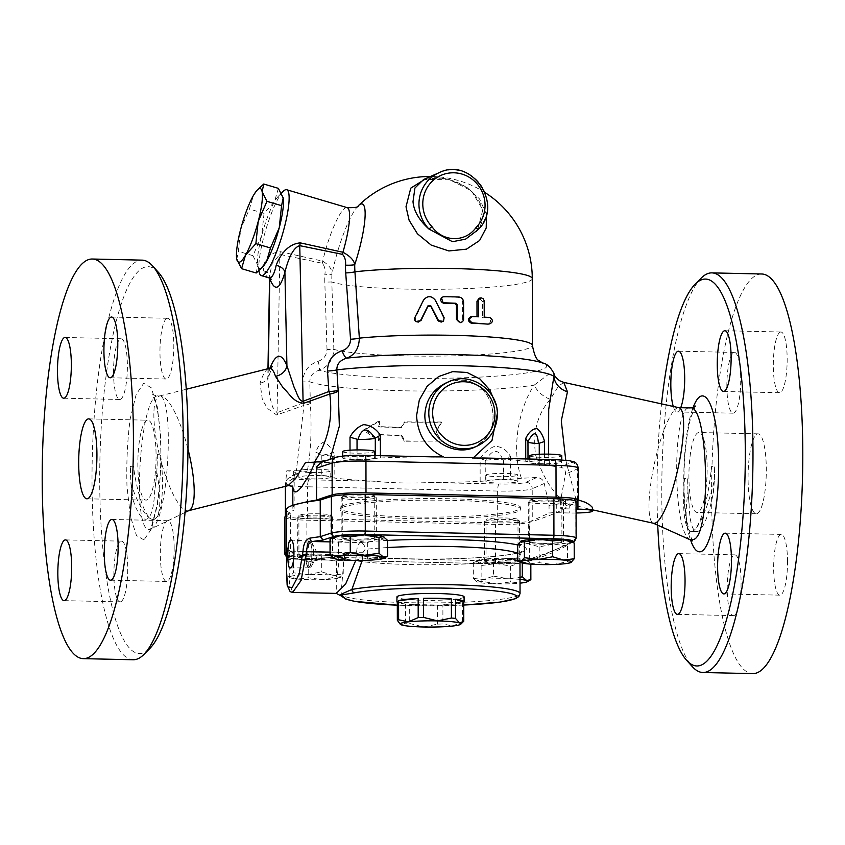 <?xml version="1.0" encoding="UTF-8"?>
<svg xmlns="http://www.w3.org/2000/svg" width="845" height="845" viewBox="0 0 845 845"><rect width="100%" height="100%" fill="white"/><g stroke="black" fill="none" stroke-linecap="round" stroke-linejoin="round"><path stroke-width="0.63" stroke-dasharray="4.22 3.17" d="M288.071 485.664L285.673 482.146L286.814 470.781L293.743 471.573L292.814 487.544M292.814 485.136L292.93 487.734M286.814 470.781L296.331 470.718L303.957 405.41L276.674 414.99L267.622 408.547L262.362 399.748L260.08 383.07C262.964 374.24 265.9 369.381 268.89 368.494L268.963 368.473M314.245 462.268L313.791 463.028L305.478 462.564M189.048 510.517A59.161 14.555 75.9 0 1 188.467 510.718A59.161 14.555 75.9 0 1 157.265 445.03A59.161 14.555 75.9 0 1 159.61 395.978A59.161 14.555 75.9 0 1 160.328 395.872A59.161 14.555 75.9 0 1 187.97 449.065M578.276 499.923L575.973 499.416L560.552 500.863L565.442 474.151C565.727 470.242 564.006 467.908 560.298 467.169L549.757 465.785A124.711 12.823 179.9 0 0 544.592 464.349A9.591 0.982 179.9 0 0 539.29 463.831A17.882 1.838 179.9 0 1 527.893 462.141A17.882 1.838 179.9 0 1 527.967 461.983A9.591 0.982 179.9 0 0 528.009 461.888A9.591 0.982 179.9 0 0 525.759 461.264A124.711 12.823 179.9 0 0 485.336 458.074L554.531 459.627A22.382 2.303 179.9 0 1 571.22 462.363L560.298 467.169M575.973 499.416L565.759 460.198M548.574 454.124L549.757 465.785M563.763 382.373L558.313 386.376L550.317 399.347A19.181 11.788 -145.6 0 1 534.241 385.098L547.835 374.831L554.341 374.314M332.634 456.997L330.701 453.543L322.093 455.265L315.945 452.159C317.54 446.794 320.128 443.477 323.688 442.199C327.976 443.921 331.684 448.272 334.778 455.254L332.634 456.997A17.882 1.838 179.9 0 0 332.645 456.923L332.687 477.203A17.882 1.838 179.9 0 1 332.613 477.372A9.591 0.982 179.9 0 0 332.571 477.457A9.591 0.982 179.9 0 0 334.821 478.09A124.711 12.823 179.9 0 0 375.243 481.27C392.481 483.076 410.691 483.488 429.883 482.495A124.711 12.823 179.9 0 0 480.161 481.333A9.591 0.982 179.9 0 0 485.262 480.784A17.882 1.838 179.9 0 1 503.514 479.59A9.591 0.982 179.9 0 0 510.538 479.347A124.711 12.823 179.9 0 0 521.418 478.27L536.902 477.467C541.085 478.006 543.525 480.013 544.233 483.488L549.039 504.887C550.222 506.588 552.788 506.345 556.728 504.169L567.217 503.271L588.226 508.901L591.299 509.303L592.757 508.405M521.418 478.27C510.602 448.167 519.474 406.529 534.241 385.098A124.711 12.823 -0.1 0 1 410.416 390.908A124.711 12.823 -0.1 0 1 309.788 381.792L310.368 403.35C311.889 430.116 310.812 452.962 307.136 471.911A124.711 12.823 179.9 0 0 315.977 474.996A9.591 0.982 179.9 0 0 321.29 475.513A17.882 1.838 179.9 0 1 332.687 477.203M550.317 399.347C537.378 414.029 532.487 432.619 535.635 455.106C543.641 479.083 554.172 495.138 567.217 503.271M576.015 501.328L560.731 508.056A6.39 0.655 179.9 0 0 560.562 508.204A6.39 0.655 179.9 0 0 565.495 508.838L576.089 509.081M549.43 460.504A15.992 1.648 179.9 0 0 529.794 462.141A15.992 1.648 179.9 0 0 545.785 463.757A15.992 1.648 179.9 0 0 561.767 462.078A15.992 1.648 179.9 0 0 549.43 460.504M336.278 457.177A6.39 6.031 72.9 0 1 338.148 456.923A22.382 2.303 179.9 0 1 364.47 455.37L430.696 456.849A124.711 12.823 179.9 0 0 380.419 458.011A9.591 0.982 179.9 0 0 375.317 458.56A17.882 1.838 179.9 0 1 357.065 459.764A9.591 0.982 179.9 0 0 350.041 459.997A124.711 12.823 179.9 0 0 328.694 462.416L330.089 459.141M497.367 413.395L495.909 404.438M532.287 278.649A102.329 10.52 -0.1 0 1 444.628 289.212A102.329 10.52 -0.1 0 1 331.832 281.976L333.849 349.365C333.194 359.727 328.314 366.688 319.22 370.247C313.178 371.99 310.03 375.835 309.788 381.792L302.711 381.908C303.292 371.546 308.414 364.681 318.069 361.322A9.591 2.123 72 0 1 319.22 370.247A116.578 11.978 179.9 0 0 463.535 377.789A116.578 11.978 179.9 0 0 542.522 362.991L542.564 363.012M480.118 458.508C484.027 452.561 489.012 448.463 495.054 446.192C501.856 446.762 507 450.205 510.496 456.511L502.564 459.31A17.882 1.838 179.9 0 0 485.579 460.419L480.118 458.508L480.161 481.333M441.46 441.069L435.925 431.573L441.428 421.982A124.711 12.823 -0.1 0 1 404.882 421.835L401.734 427.338A124.711 12.823 -0.1 0 1 379.627 426.609L379.616 421.042L364.934 429.82L379.648 440.129L379.637 434.562A124.711 12.823 179.9 0 0 401.755 435.291L404.913 440.921A124.711 12.823 179.9 0 0 441.46 441.069L404.269 441.238L401.016 435.608L378.349 434.869L378.359 440.435L363.265 430.105L378.317 421.349L378.328 426.915L401.005 427.654L404.237 422.162L441.724 422.31L436.073 431.901L441.755 441.396M517.489 481.766A15.992 1.648 179.9 0 0 517.911 481.396A15.992 1.648 179.9 0 0 501.919 479.78A15.992 1.648 179.9 0 0 485.938 481.449A15.992 1.648 179.9 0 0 500.092 483.055A15.992 1.648 179.9 0 0 517.489 481.766M310.368 403.35A9.591 2.112 174.5 0 1 303.957 405.41L303.292 402.79L310.326 402.653M270.041 368.114L268.214 373.923A12.791 9.295 -164.4 0 1 268.076 377.071A12.791 9.295 -164.4 0 1 268.076 377.081A12.791 9.295 -164.4 0 1 260.08 383.07M268.298 368.642L267.78 379.342L269.977 397.657L272.618 407.068L277.075 412.709A12.791 2.788 68.3 0 1 277.794 414.715M328.694 462.416L313.791 463.028M416.184 321.85L415.254 317.942L423.662 300.535C427.475 295.813 431.309 295.813 435.154 300.514L443.614 317.878L442.801 321.713M479.199 298.211L482.569 301.517L482.59 317.424A102.329 10.52 -0.1 0 1 487.977 317.762C491.346 320.128 491.346 322.251 487.987 324.131M470.496 316.907L471.235 316.833A102.329 10.52 -0.1 0 1 477.002 317.107L477.002 316.738M441.079 297.852L443.266 296.996A102.329 10.52 -0.1 0 1 457.758 297.282C460.683 297.662 462.289 299.373 462.564 302.415L462.595 319.685L460.557 322.632M296.331 470.718C302.521 470.823 306.122 471.225 307.136 471.911M318.069 361.322C323.677 359.41 326.666 355.491 327.015 349.566L333.849 349.365A102.329 10.52 179.9 0 0 447.765 355.956A102.329 10.52 179.9 0 0 532.403 345.447M293.743 471.573A137.503 14.133 179.9 0 0 297.493 473.57L295.232 473.908L294.208 476.231L294.113 509.989A137.503 14.133 -0.1 0 1 292.856 508.088A137.503 14.133 -0.1 0 1 302.425 502.881M311.15 478.84A15.992 1.648 179.9 0 0 330.786 477.214A15.992 1.648 179.9 0 0 314.794 475.598A15.992 1.648 179.9 0 0 298.813 477.267A15.992 1.648 179.9 0 0 311.15 478.84M268.805 277.815C267.062 277.266 265.383 274.942 263.777 270.854C261.982 265.552 266.619 252.676 280.329 251.662L322.705 261.158C329.402 265.224 332.465 269.756 331.905 274.752L324.892 274.213C325.568 269.946 324.733 266.291 322.378 263.281L279.864 254.398L272.312 263.228L269.608 275.343L269.766 278.185M263.777 270.854A9.591 7.901 -18.6 0 1 269.639 275.671A9.591 7.901 -18.6 0 1 269.639 275.681A9.591 7.901 -18.6 0 1 269.956 278.29M280.329 251.662A9.591 2.102 102.4 0 1 279.864 254.398L277.075 412.709L303.292 402.79L302.711 381.908M347.137 207.627A44.764 8.63 106.5 0 0 322.705 261.158A9.591 2.112 101 0 1 322.378 263.281M259.204 272.185A44.764 8.63 106.5 0 1 265.689 230.21A44.764 8.63 106.5 0 1 283.096 191.456M358.238 205.831L358.238 205.831A52.548 10.129 -73.5 0 0 331.905 274.752A89.021 86.676 86 0 0 331.832 281.976L324.807 282.124A97.365 94.798 -94 0 1 324.892 274.213M486.466 214.303L479.495 198.892L466.313 186.787L447.987 179.172L426.746 178.137M286.466 514.785A1087.24 111.762 -0.1 0 1 294.113 509.989M576.1 513A19.181 1.975 -0.1 0 1 569.192 512.978L556.739 512.693A6.39 0.655 179.9 0 0 549.06 513.2L532.276 520.594A28.783 2.957 -0.1 0 1 497.684 522.854L307.622 518.608A28.783 2.957 -0.1 0 1 285.821 516.263M323.635 461.328L327.163 460.504A137.503 14.133 179.9 0 0 325.388 460.715M343.081 457.578A15.992 1.648 179.9 0 0 342.669 457.958A15.992 1.648 179.9 0 0 358.66 459.574A15.992 1.648 179.9 0 0 374.641 457.895A15.992 1.648 179.9 0 0 360.488 456.289A15.992 1.648 179.9 0 0 343.081 457.578M283.149 197.741A38.374 7.394 -73.5 0 0 278.322 196.315A38.374 7.394 -73.5 0 0 274.435 201.807L264.052 213.362L261.739 235.48L252.961 255.686L257.799 265.298L256.172 272.998M278.354 188.35L274.435 201.807A38.374 7.394 -73.5 0 0 261.739 235.48A38.374 7.394 -73.5 0 0 257.799 265.298A38.374 7.394 -73.5 0 0 257.841 265.51A38.374 7.394 -73.5 0 0 260.883 268.277A38.374 7.394 -73.5 0 0 262.668 266.935M236.78 259.278L238.353 251.366L240.677 229.248L249.444 209.042L253.373 195.575L258.982 188.329M252.961 255.686L238.353 251.366M264.052 213.362L249.444 209.042M463.768 621.212A33.578 3.454 -0.1 0 1 462.49 621.772L452.709 626.039L442.917 623.948A33.578 3.454 -0.1 0 1 437.541 624.128L423.63 627.001L409.698 623.504A33.578 3.454 -0.1 0 1 405.611 623.114L401.481 624.899L399.791 623.779M405.611 623.114L405.579 604.027L397.298 601.228M462.49 621.772L462.458 602.686L442.886 604.862L442.917 623.948M437.541 624.128L437.509 605.041L409.667 604.418L409.698 623.504M462.458 602.686A33.578 3.454 -0.1 0 1 442.886 604.862M437.509 605.041A33.578 3.454 -0.1 0 1 409.667 604.418M405.579 604.027A33.578 3.454 -0.1 0 1 397.308 602.242M464.085 596.845A33.578 3.454 -0.1 0 1 462.447 597.922A33.578 3.454 -0.1 0 1 425.267 600.33A33.578 3.454 -0.1 0 1 396.939 596.961M529.783 455.772A15.992 1.648 179.9 0 0 545.775 457.388A15.992 1.648 179.9 0 0 561.756 455.719M549.567 540.029A15.992 1.648 179.9 0 0 529.931 541.656A15.992 1.648 179.9 0 0 545.923 543.272A15.992 1.648 179.9 0 0 561.904 541.603A15.992 1.648 179.9 0 0 549.567 540.029M549.493 498.677A15.992 1.648 -0.1 0 1 561.84 500.251A15.992 1.648 -0.1 0 1 545.849 501.919A15.992 1.648 -0.1 0 1 529.857 500.314A15.992 1.648 -0.1 0 1 549.493 498.677M517.636 561.291A15.992 1.648 179.9 0 0 518.048 560.911A15.992 1.648 179.9 0 0 502.057 559.295A15.992 1.648 179.9 0 0 486.076 560.974A15.992 1.648 179.9 0 0 500.229 562.58A15.992 1.648 179.9 0 0 517.636 561.291M517.562 519.939A15.992 1.648 -0.1 0 1 500.155 521.228A15.992 1.648 -0.1 0 1 486.002 519.622A15.992 1.648 -0.1 0 1 501.993 517.953A15.992 1.648 -0.1 0 1 517.985 519.569A15.992 1.648 -0.1 0 1 517.562 519.939M517.478 475.408A15.992 1.648 179.9 0 0 517.9 475.027A15.992 1.648 179.9 0 0 501.909 473.422A15.992 1.648 179.9 0 0 485.928 475.091A15.992 1.648 179.9 0 0 500.082 476.696A15.992 1.648 179.9 0 0 517.478 475.408M311.287 558.365A15.992 1.648 179.9 0 0 330.923 556.728A15.992 1.648 179.9 0 0 314.932 555.112A15.992 1.648 179.9 0 0 298.95 556.781A15.992 1.648 179.9 0 0 311.287 558.365M311.213 517.013A15.992 1.648 -0.1 0 1 298.876 515.439A15.992 1.648 -0.1 0 1 314.858 513.76A15.992 1.648 -0.1 0 1 330.849 515.376A15.992 1.648 -0.1 0 1 311.213 517.013M311.14 472.482A15.992 1.648 179.9 0 0 330.775 470.845A15.992 1.648 179.9 0 0 314.784 469.228A15.992 1.648 179.9 0 0 298.792 470.908A15.992 1.648 179.9 0 0 311.14 472.482M520.731 541.212A25.582 2.63 179.9 0 0 528.41 543.578L539.184 546.873L553.317 544.138L567.46 545.944L570.829 542.184L574.199 542.976M517.647 544.835L528.41 543.578A25.582 2.63 179.9 0 0 553.317 544.138A25.582 2.63 179.9 0 0 570.829 542.184A25.582 2.63 179.9 0 0 571.093 541.117M571.135 562.411L567.491 561.756L553.359 564.492L539.216 562.685L528.442 563.932L517.679 560.647M473.337 578.381L483.446 579.533A25.582 2.63 179.9 0 0 476.929 581.814A25.582 2.63 179.9 0 0 477.615 582.099A25.582 2.63 179.9 0 0 496.258 583.874L481.882 581.275L477.615 582.099L473.337 578.381L473.306 562.569L477.573 561.745A25.582 2.63 179.9 0 0 496.226 563.509A25.582 2.63 179.9 0 0 520.721 562.707A25.582 2.63 179.9 0 0 527.238 560.425L526.551 560.14A25.582 2.63 179.9 0 0 507.898 558.376A25.582 2.63 179.9 0 0 483.414 559.179L473.306 562.569L476.897 560.52A25.582 2.63 179.9 0 0 477.573 561.745L481.851 565.463L496.226 563.509L510.612 566.108L520.721 562.707L530.829 563.858L526.551 560.14L522.284 560.964L507.898 558.376L493.522 560.319L483.414 559.179A25.582 2.63 179.9 0 0 476.897 560.52M527.238 560.425A25.582 2.63 179.9 0 0 526.551 560.14M477.615 582.099L476.929 581.814M530.861 579.67L520.752 583.071L510.644 581.92L496.258 583.874A25.582 2.63 179.9 0 0 520.024 583.145M493.554 576.132L507.94 578.73A25.582 2.63 179.9 0 0 483.446 579.533L493.554 576.132L493.522 560.319M520.024 579.395A25.582 2.63 179.9 0 0 507.94 578.73L520.013 577.367M293.405 556.992L289.761 556.327A25.582 2.63 179.9 0 0 297.429 558.703L308.203 561.999L322.336 559.263L336.479 561.069L339.838 557.32L343.218 558.101L332.444 554.806L321.681 556.063L307.538 554.257L293.405 556.992L293.426 572.804L307.569 574.611A25.582 2.63 179.9 0 0 290.067 576.554L293.426 572.804M307.538 554.257A25.582 2.63 179.9 0 0 290.025 556.2L286.666 559.96L297.429 558.703A25.582 2.63 179.9 0 0 322.336 559.263A25.582 2.63 179.9 0 0 339.838 557.32A25.582 2.63 179.9 0 0 340.102 556.242A25.582 2.63 179.9 0 0 332.444 554.806A25.582 2.63 179.9 0 0 307.538 554.257M340.102 556.242L343.218 558.101L343.25 573.913L339.88 577.674A25.582 2.63 179.9 0 0 340.144 577.547A25.582 2.63 179.9 0 0 332.476 575.17A25.582 2.63 179.9 0 0 307.569 574.611L321.713 571.875L332.476 575.17L343.25 573.913M297.461 579.068L286.687 575.772L289.803 577.631A25.582 2.63 179.9 0 0 297.461 579.068A25.582 2.63 179.9 0 0 322.367 579.617L308.224 577.811L297.461 579.068M286.666 559.96L286.687 575.772L290.067 576.554A25.582 2.63 179.9 0 0 289.803 577.631M340.144 577.547L336.5 576.881L322.367 579.617A25.582 2.63 179.9 0 0 339.88 577.674M539.184 546.873L539.216 562.685M522.284 560.964L522.294 563.023M336.479 561.069L336.5 576.881M308.203 561.999L308.224 577.811M321.681 556.063L321.713 571.875M541.909 543.398A17.587 1.806 -0.1 0 1 528.336 541.666A17.587 1.806 -0.1 0 1 549.937 539.86A17.587 1.806 -0.1 0 1 563.509 541.603A17.587 1.806 -0.1 0 1 541.909 543.398M567.46 545.944L567.491 561.756M484.945 560.562A17.587 1.806 -0.1 0 1 504.074 559.147A17.587 1.806 -0.1 0 1 519.654 560.911A17.587 1.806 -0.1 0 1 519.189 561.323A17.587 1.806 -0.1 0 1 500.05 562.738A17.587 1.806 -0.1 0 1 484.481 560.974A17.587 1.806 -0.1 0 1 484.945 560.562M510.612 566.108L510.644 581.92M481.851 565.463L481.882 581.275M318.945 554.996A17.587 1.806 -0.1 0 1 332.529 556.728A17.587 1.806 -0.1 0 1 310.918 558.524A17.587 1.806 -0.1 0 1 297.345 556.792A17.587 1.806 -0.1 0 1 318.945 554.996M342.647 451.589A15.992 1.648 179.9 0 0 358.639 453.205A15.992 1.648 179.9 0 0 374.631 451.536M343.228 537.103A15.992 1.648 179.9 0 0 342.806 537.473A15.992 1.648 179.9 0 0 358.798 539.089A15.992 1.648 179.9 0 0 374.779 537.42A15.992 1.648 179.9 0 0 360.625 535.814A15.992 1.648 179.9 0 0 343.228 537.103M343.154 495.751A15.992 1.648 -0.1 0 1 360.551 494.462A15.992 1.648 -0.1 0 1 374.705 496.068A15.992 1.648 -0.1 0 1 358.724 497.737A15.992 1.648 -0.1 0 1 342.732 496.121A15.992 1.648 -0.1 0 1 343.154 495.751M330.036 539.078L334.303 538.254A25.582 2.63 179.9 0 0 352.957 540.018A25.582 2.63 179.9 0 0 377.44 539.216L387.559 540.367M333.617 537.019A25.582 2.63 179.9 0 0 334.303 538.254L338.581 541.972L352.957 540.018L367.343 542.617L377.44 539.216A25.582 2.63 179.9 0 0 384.021 536.966M387.58 556.179L377.483 559.57L367.364 558.418L352.988 560.372L338.602 557.784L333.595 558.281M338.581 541.972L338.602 557.784M367.343 542.617L367.364 558.418M375.919 537.832A17.587 1.806 -0.1 0 1 356.78 539.247A17.587 1.806 -0.1 0 1 341.2 537.483A17.587 1.806 -0.1 0 1 341.665 537.061A17.587 1.806 -0.1 0 1 360.804 535.645A17.587 1.806 -0.1 0 1 376.374 537.42A17.587 1.806 -0.1 0 1 375.919 537.832M310.854 518.767A17.587 1.806 179.9 0 0 332.455 516.971A17.587 1.806 179.9 0 0 314.868 515.186A17.587 1.806 179.9 0 0 297.282 517.024A17.587 1.806 179.9 0 0 310.854 518.767M341.602 497.304A17.587 1.806 179.9 0 0 341.137 497.716A17.587 1.806 179.9 0 0 358.734 499.49A17.587 1.806 179.9 0 0 376.31 497.652A17.587 1.806 179.9 0 0 360.73 495.888A17.587 1.806 179.9 0 0 341.602 497.304M549.863 500.103A17.587 1.806 179.9 0 0 528.262 501.898A17.587 1.806 179.9 0 0 545.849 503.683A17.587 1.806 179.9 0 0 563.435 501.845A17.587 1.806 179.9 0 0 549.863 500.103M519.115 521.566A17.587 1.806 179.9 0 0 519.58 521.154A17.587 1.806 179.9 0 0 501.983 519.379A17.587 1.806 179.9 0 0 484.407 521.217A17.587 1.806 179.9 0 0 499.986 522.981A17.587 1.806 179.9 0 0 519.115 521.566M502.564 459.31C498.402 448.315 492.741 448.695 485.579 460.419M342.405 505.88A90.341 9.284 -0.1 0 1 440.72 498.603A90.341 9.284 -0.1 0 1 520.689 507.687A90.341 9.284 -0.1 0 1 430.369 517.129A90.341 9.284 -0.1 0 1 340.017 508.003A90.341 9.284 -0.1 0 1 342.405 505.88M286.539 556.274A3.2 3.148 53.1 0 0 288.145 556.728A1084.072 111.434 -0.1 0 1 293.88 552.915L292.581 552.662L290.606 549.757A1087.272 111.762 179.9 0 0 286.529 552.376M286.571 571.643L286.582 558.894C286.466 551.352 286.772 547.718 287.511 547.993A3.2 3.158 -49 0 0 290.691 551.13C289.55 550.919 289.001 553.644 289.043 559.305L289.402 582.944L292.645 592.451M292.581 552.662L288.589 550.359A3.2 3.158 -49 0 0 288.589 550.37L290.691 551.13L338.581 552.207A95.929 9.865 179.9 0 0 464.338 558.365A95.929 9.865 179.9 0 0 517.647 544.94M284.638 517.341A28.783 2.957 179.9 0 0 306.851 520.182L495.497 524.396A28.783 2.957 179.9 0 0 529.34 522.4A1087.272 111.762 179.9 0 0 575.815 501.941A28.783 2.957 179.9 0 0 576.079 501.529M286.455 509.683A143.904 14.787 179.9 0 0 290.543 513.179L290.606 549.757A143.904 14.787 179.9 0 1 287.511 547.993M290.543 513.179A1087.272 111.762 179.9 0 0 286.466 515.799M341.707 596.19A3.2 3.179 159.1 0 1 341.042 594.246A89.538 9.2 179.9 0 0 432.27 602.929A89.538 9.2 179.9 0 0 520.045 593.57M339.774 594.869L341.042 594.246M517.658 553.327A89.538 9.2 -0.1 0 1 519.981 555.397A89.538 9.2 -0.1 0 1 443.519 564.64A89.538 9.2 -0.1 0 1 344.718 558.365L343.799 561.101L341.031 594.246M362.241 560.404L362.864 552.714L365.135 549.377A89.538 9.2 -0.1 0 1 387.57 547.549M387.559 540.451A95.929 9.865 179.9 0 0 360.466 542.564A6.39 4.637 -96.4 0 1 365.135 549.377M344.718 558.365A6.39 6.095 -71.3 0 0 338.581 552.207L339.067 560.425L286.582 558.894M330.036 541.888L360.466 542.564C358.248 543.335 356.949 546.715 356.569 552.714L362.864 552.714M343.799 561.101A6.39 0.887 -179.6 0 0 339.067 560.425L336.289 584.011L336.299 593.422M519.992 562.052L519.981 555.397L521.703 551.574L513.137 553.908C502.205 555.915 486.128 557.373 464.93 558.302C415.993 560.636 352.597 557.278 340.651 552.503L338.581 552.207M330.057 552.123L356.569 552.714L355.745 560.425M313.474 553.19A12.707 2.884 -88.7 0 0 311.953 542.775A12.707 2.884 -88.7 0 0 310.865 541.761A12.707 2.884 -88.7 0 0 307.675 555.746A12.707 2.884 -88.7 0 0 310.295 567.175A12.707 2.884 -88.7 0 0 311.435 566.203A12.707 2.884 -88.7 0 0 313.474 553.19M311.868 553.158A12.707 2.884 91.3 0 1 308.689 567.143A12.707 2.884 91.3 0 1 306.08 554.362A12.707 2.884 91.3 0 1 309.249 541.719A12.707 2.884 91.3 0 1 311.868 553.158M308.943 541.127A13.372 3.042 -88.7 0 0 305.922 555.778A13.372 3.042 -88.7 0 0 308.689 567.798A13.372 3.042 -88.7 0 0 312.006 554.5A13.372 3.042 -88.7 0 0 309.291 541.064A13.372 3.042 -88.7 0 0 308.943 541.127M342.405 507.465A90.341 9.284 -0.1 0 1 440.72 500.187A90.341 9.284 -0.1 0 1 520.7 509.281A90.341 9.284 -0.1 0 1 430.38 518.724A90.341 9.284 -0.1 0 1 340.017 509.588A90.341 9.284 -0.1 0 1 342.405 507.465M475.946 231.71C482.379 224.685 484.365 216.869 481.914 208.271C480.34 202.504 477.182 197.255 472.429 192.491C466.081 185.953 457.113 181.358 445.537 178.739L434.932 177.587C430.665 177.471 426.894 178.115 423.62 179.52L448.864 179.33L471.521 190.875L482.822 209.824L477.509 230.146A35.173 34.064 66.2 0 0 481.301 185.615A35.173 34.064 66.2 0 0 439.02 172.729M404.913 440.921L404.269 441.238M401.755 435.291L401.016 435.608M379.637 434.562L378.349 434.869M379.648 440.129L378.359 440.435M364.934 429.82L363.265 430.105M379.616 421.042L378.317 421.349M379.627 426.609L378.328 426.915M401.734 427.338L401.005 427.654M404.882 421.835L404.237 422.162M482.59 317.424L484.238 317.139M477.002 317.107L478.471 316.812M446.392 382.764C466.355 376.236 480.974 382.278 490.258 400.91C497.018 421.887 491.853 437.309 474.742 447.153L485.431 439.094C491.103 433.115 496.237 418.93 490.544 402.495C487.533 394.541 482.622 388.478 475.83 384.295C466.017 378.972 456.205 378.465 446.392 382.764M527.967 441.27L527.871 441.798A17.882 1.838 179.9 0 0 527.861 441.861A17.882 1.838 179.9 0 0 527.967 442.062M332.571 477.457L332.571 456.965L330.701 453.543L332.613 456.818A17.882 1.838 179.9 0 0 322.093 455.265M761.662 273.991A199.864 45.398 -88.7 0 0 711.807 472.788A199.864 45.398 -88.7 0 0 752.726 673.613M734.199 615.456A30.378 6.897 -88.7 0 0 741.076 583.81A30.378 6.897 -88.7 0 0 734.844 554.869A30.378 6.897 -88.7 0 0 734.094 555.028A30.378 6.897 -88.7 0 0 727.228 586.694A30.378 6.897 -88.7 0 0 733.471 615.614A30.378 6.897 -88.7 0 0 734.199 615.456M787.519 561.745A30.378 6.897 -88.7 0 0 781.266 534.42A30.378 6.897 -88.7 0 0 773.65 567.851A30.378 6.897 -88.7 0 0 779.903 595.165A30.378 6.897 -88.7 0 0 787.519 561.745M780.178 332.148A30.378 6.897 -88.7 0 0 773.312 363.794A30.378 6.897 -88.7 0 0 779.544 392.735A30.378 6.897 -88.7 0 0 780.284 392.587A30.378 6.897 -88.7 0 0 787.16 360.921A30.378 6.897 -88.7 0 0 780.917 332A30.378 6.897 -88.7 0 0 780.178 332.148M726.869 385.869A30.378 6.897 -88.7 0 0 733.122 413.184A30.378 6.897 -88.7 0 0 740.727 379.764A30.378 6.897 -88.7 0 0 734.474 352.439A30.378 6.897 -88.7 0 0 726.869 385.869M757.257 513.559A39.968 9.084 -88.7 0 0 766.299 471.89A39.968 9.084 -88.7 0 0 758.081 433.844A39.968 9.084 -88.7 0 0 748.11 473.601A39.968 9.084 -88.7 0 0 756.296 513.771A39.968 9.084 -88.7 0 0 757.257 513.559M690.534 539.501C672.229 535.033 672.05 402.885 690.111 407.903M150.959 528.664L151.075 528.611C168.82 523.646 175.528 390.263 158.29 395.967L158.29 395.967C139.594 392.175 130.848 540.504 150.959 528.664M158.3 272.238A193.463 43.94 -88.7 0 0 143.513 267.643A193.463 43.94 -88.7 0 0 99.816 491.948A193.463 43.94 -88.7 0 0 149.892 648.4M174.176 548.025A30.378 6.897 -88.7 0 0 167.923 520.71A30.378 6.897 -88.7 0 0 160.349 550.919A30.378 6.897 -88.7 0 0 166.56 581.444A30.378 6.897 -88.7 0 0 174.176 548.025M166.835 318.428A30.378 6.897 -88.7 0 0 159.969 350.073A30.378 6.897 -88.7 0 0 166.201 379.025A30.378 6.897 -88.7 0 0 173.785 348.837A30.378 6.897 -88.7 0 0 167.574 318.28A30.378 6.897 -88.7 0 0 166.835 318.428M113.526 372.149A30.378 6.897 -88.7 0 0 119.779 399.474A30.378 6.897 -88.7 0 0 127.352 369.265A30.378 6.897 -88.7 0 0 121.141 338.729A30.378 6.897 -88.7 0 0 113.526 372.149M120.856 601.746A30.378 6.897 -88.7 0 0 127.732 570.1A30.378 6.897 -88.7 0 0 121.5 541.149A30.378 6.897 -88.7 0 0 113.906 571.347A30.378 6.897 -88.7 0 0 120.127 601.894A30.378 6.897 -88.7 0 0 120.856 601.746M679.021 407.723A59.161 12.041 -77.6 0 0 678.535 407.67A59.161 12.041 -77.6 0 0 666.113 424.824A59.161 12.041 -77.6 0 0 650.544 485.484A59.161 12.041 -77.6 0 0 653.132 523.129A59.161 12.041 -77.6 0 0 653.597 523.277M657.737 525.146A193.463 43.94 91.3 0 1 661.519 403.878M680.711 407.712A30.378 6.897 91.3 0 1 677.077 411.927A30.378 6.897 91.3 0 1 673.275 406.456M698.107 512.239A39.968 9.084 91.3 0 1 697.146 512.44A39.968 9.084 91.3 0 1 688.96 472.281A39.968 9.084 91.3 0 1 698.931 432.524A39.968 9.084 91.3 0 1 707.149 470.57A39.968 9.084 91.3 0 1 698.107 512.239M146.893 420.398A39.968 9.084 -88.7 0 0 137.851 462.067A39.968 9.084 -88.7 0 0 146.069 500.124A39.968 9.084 -88.7 0 0 156.04 460.356A39.968 9.084 -88.7 0 0 147.854 420.197A39.968 9.084 -88.7 0 0 146.893 420.398M701.139 278.153A199.864 45.398 -88.7 0 0 661.994 471.679A199.864 45.398 -88.7 0 0 692.446 666.758M133.151 659.755A199.864 45.398 91.3 0 1 92.063 469.493A199.864 45.398 91.3 0 1 137.281 261.147A199.864 45.398 91.3 0 1 142.087 260.133M130.352 466.451L133.468 466.102C137.165 495.434 146.174 519.823 153.177 519.474L154.075 519.369A59.161 14.555 75.9 0 1 153.082 519.474A59.161 14.555 75.9 0 1 130.933 483.847L130.352 466.451A59.161 13.435 91.3 0 0 133.077 499.965L130.933 483.847M156.832 472.45L157.35 454.557L160.465 454.209C164.722 485.695 161.955 516.654 154.646 519.168L154.075 519.369A59.161 14.555 75.9 0 0 154.646 519.168A59.161 14.555 75.9 0 0 156.832 472.45L154.741 490.417C154.022 507.011 151.466 516.538 147.062 518.999L145.593 519.305C141.432 518.883 137.26 512.44 133.077 499.965M157.35 454.557A59.161 13.435 91.3 0 1 154.741 490.417M714.374 479.992L714.648 466.915L711.532 466.535C708.786 497.863 699.776 528.685 692.615 531.199A59.161 12.041 102.4 0 1 691.231 531.505A59.161 12.041 102.4 0 1 690.745 531.452A59.161 12.041 102.4 0 1 687.978 491.621L689.087 503.852C689.626 521.597 692.182 530.85 696.745 531.621L698.139 531.325C703.695 527.945 708.754 515.228 713.307 493.184L714.374 479.992A59.161 12.041 102.4 0 1 692.615 531.199L690.745 531.452M687.978 491.621L687.65 478.798L684.534 478.428C682.179 509.81 684.239 527.481 690.692 531.442M687.65 478.798A59.161 13.435 -88.7 0 0 689.087 503.852M713.307 493.184A59.161 13.435 -88.7 0 0 714.648 466.915M565.485 500.314L565.495 508.838M560.71 499.744L560.731 508.056M578.212 468.183A28.783 2.957 -0.1 0 1 577.452 468.859L565.442 474.151M571.22 462.363A6.39 6.19 66.2 0 1 577.452 468.859L577.515 500.673M350.02 450.195L350.041 459.997M380.419 458.011L380.419 455.698M525.748 458.941L525.759 461.264M544.592 464.349L544.581 454.114M510.496 456.511L510.538 479.347M334.778 455.254L334.821 478.09M315.977 474.996L315.945 452.159M429.883 482.495L499.078 484.037A22.382 2.303 179.9 0 0 525.981 482.284L536.902 477.467M327.015 349.566L324.807 282.124M297.493 473.57A1080.85 111.107 179.9 0 0 291.947 477.267A22.382 2.303 179.9 0 0 309.016 479.791L375.243 481.27M499.078 484.037A6.39 1.458 -88.7 0 0 497.631 491.051L307.569 486.794A6.39 1.458 91.3 0 1 309.016 479.791M307.622 518.608L307.569 486.794A28.783 2.957 -0.1 0 1 285.356 483.953A28.783 2.957 -0.1 0 1 285.621 483.551A6.39 6.306 -126.9 0 1 291.947 477.267M525.981 482.284A6.39 6.19 -113.8 0 1 532.213 488.78A28.783 2.957 -0.1 0 1 497.631 491.051L497.684 522.854M285.631 486.287L285.621 483.551A1087.24 111.762 -0.1 0 1 294.06 478.185M544.233 483.488L532.213 488.78L532.276 520.594M338.148 456.923A1080.85 111.107 179.9 0 0 327.163 460.504M574.632 541.032A3.2 3.148 53.1 0 0 575.878 538.518A28.783 2.957 179.9 0 0 576.142 538.117M572.424 541.867A1084.072 111.434 -0.1 0 1 526.382 562.062A3.2 3.01 72.9 0 0 529.403 558.978A1087.272 111.762 179.9 0 0 575.878 538.518L575.815 501.941M293.88 552.915A140.703 14.46 -0.1 0 1 290.691 551.13M526.382 562.062A25.582 2.63 -0.1 0 1 496.29 563.837A3.2 0.729 91.3 0 1 496.216 563.847A3.2 0.729 91.3 0 1 495.561 560.974A28.783 2.957 179.9 0 0 529.403 558.978L529.34 522.4M496.29 563.837L307.654 559.612A3.2 0.729 91.3 0 1 307.569 559.633A3.2 0.729 91.3 0 1 306.915 556.76L495.561 560.974L495.497 524.396M284.702 553.919A28.783 2.957 179.9 0 0 306.915 556.76L306.851 520.182M307.654 559.612A25.582 2.63 -0.1 0 1 288.145 556.728M463.736 605.041A86.338 8.873 -0.1 0 1 397.308 605.157L463.736 605.062M487.977 317.762L489.783 317.488M482.569 301.517L484.206 301.232M471.235 316.833L472.524 316.537M462.595 319.685L463.609 319.378M462.564 302.415L463.578 302.109M457.758 297.282L458.624 296.965M477.224 446.054A35.173 34.064 66.2 0 0 497.304 414.631A35.173 34.064 66.2 0 0 448.875 381.676M539.268 454.261L539.29 463.831M527.967 461.983L527.935 441.586M485.231 460.388L485.262 480.784M503.514 479.59L503.472 459.194M321.258 455.117L321.29 475.513M332.613 477.372L332.571 456.976M375.307 455.582L375.317 458.56M357.065 459.764L357.044 449.931M692.657 408.927C681.894 437.668 680.595 511.848 690.376 539.427M143.988 539.944L136.457 535.498L130.383 516.411L126.982 486.477C126.317 462.87 127.394 440.287 130.214 418.74L136.203 394.351L143.713 383.281L151.244 387.728L157.318 406.804L160.719 436.738C161.384 460.345 160.307 482.928 157.487 504.486L151.498 528.875L143.988 539.944M549.039 504.887L549.06 513.2M556.728 504.169L556.739 512.693M569.181 503.704L569.192 512.978M577.938 499.849L577.938 500.441M293.057 488.009L292.814 484.924M159.61 395.978L186.259 389.27M560.552 500.863L560.562 508.204M267.971 368.726L267.78 379.342L272.206 366.719M269.566 278.089L269.608 275.343L271.203 279.22M485.062 192.597A102.329 102.329 0 0 0 430.475 176.499M295.602 473.622L288.124 478.513C286.36 480.044 285.441 481.861 285.356 483.953L285.367 486.35M561.767 462.078L561.767 459.881M529.794 462.141L529.783 459.036M561.904 541.603L561.84 500.251M529.931 541.656L529.857 500.314M518.048 560.911L517.985 519.569M486.076 560.974L486.002 519.622M517.911 481.396L517.9 475.027M485.938 481.449L485.928 475.091M330.923 556.728L330.849 515.376M298.95 556.781L298.876 515.439M330.786 477.214L330.775 470.845M298.813 477.267L298.792 470.908M374.641 457.895L374.641 455.561M342.669 457.958L342.658 456.046M374.779 537.42L374.705 496.068M342.806 537.473L342.732 496.121M332.455 516.971L332.529 556.728M297.282 517.024L297.345 556.792M341.137 497.716L341.2 537.473M376.31 497.652L376.374 537.42M528.262 501.898L528.336 541.666M563.435 501.845L563.509 541.603M519.58 521.154L519.654 560.911M484.407 521.217L484.481 560.974M286.539 557.045L293.363 558.746L307.569 559.633L496.216 563.847C510.686 564.08 521.048 563.446 527.312 561.936L573.016 542.205M341.243 595.366L341.633 596.137M338.623 552.155L290.458 551.077M311.953 542.775L318.016 554.637L311.435 566.203M310.854 541.761L309.249 541.719M310.295 567.175L308.689 567.143M290.057 567.977L308.689 567.798M309.291 541.064L290.68 540.05M340.017 508.003L340.017 509.588M520.689 507.687L520.7 509.281M437.668 434.573L438.059 435.228M528.009 461.888L527.998 458.993M527.861 441.861L527.893 462.141M692.573 540.863L690.111 535.297L686.763 520.562C684.038 502.754 683.309 482.516 684.598 459.849C685.717 442.727 687.788 428.647 690.809 417.599L695.456 406.065M185.055 512.429L149.47 529.699L151.91 524.829L156.515 507.327C159.473 491.04 160.92 472.799 160.835 452.593C160.613 432.291 158.966 415.92 155.881 403.498L152.269 393.854C152.86 394.9 154.867 395.597 158.29 395.967L160.328 395.872M758.081 433.844L698.931 432.524M756.296 513.771L697.146 512.44M86.919 498.793L146.069 500.124M88.704 418.877L147.854 420.197M677.077 411.927L733.122 413.184M678.44 351.193L734.474 352.439M723.51 391.488L779.555 392.735M724.873 330.744L780.907 332M725.221 533.174L781.266 534.42M723.869 593.908L779.903 595.165M678.788 553.612L734.833 554.869M677.426 614.357L733.471 615.614M167.923 520.71L111.878 519.453M166.56 581.444L110.526 580.198M166.212 379.025L110.167 377.768M167.574 318.28L111.529 317.023M119.779 399.474L63.734 398.217M121.131 338.729L65.097 337.472M121.49 541.149L65.445 539.902M120.127 601.894L64.093 600.647M592.757 509.894L588.226 508.901M257.841 265.51L258.887 270.664M278.322 196.315L281.417 193.156M292.845 505.31L292.856 508.088M696.745 531.621L691.231 531.505L696.745 531.621"/><path stroke-width="1.27" d="M292.93 487.734L293.754 491.019L295.877 492.001L298.475 490.417L301.739 486.804L309.376 474.573L315.174 462.141L305.478 462.564L295.528 478.671L288.071 485.664C290.87 485.748 292.528 486.53 293.057 488.009M186.259 389.27L268.89 368.494C271.467 367.924 273.653 370.522 275.47 376.3L283.255 387.961C288.821 392.524 293.437 402.907 303.957 403.192L329.793 394.034C333.057 419.458 327.723 442.453 313.791 463.028M187.97 449.065A59.161 14.555 75.9 0 1 189.143 510.475A59.161 14.555 75.9 0 1 189.048 510.517M565.759 460.198L561.291 420.81L567.449 391.795A19.181 16.53 11.2 0 1 553.908 376.437L548.711 409.445L548.574 454.124M567.449 391.795L563.763 382.373L559.527 380.694C555.661 377.388 553.929 375.254 554.341 374.314L553.908 376.437A124.711 12.823 -0.1 0 0 467.179 365.906A124.711 12.823 -0.1 0 0 336.859 369.867C336.743 364.089 340.039 360.171 346.746 358.132C354.784 355.058 358.988 348.393 359.347 338.137L354.942 271.805A9.591 1.658 -4 0 1 345.721 272.914L350.538 339.215A9.591 1.648 175.6 0 0 359.347 338.137A102.329 10.52 179.9 0 1 470.274 335.877A102.329 10.52 179.9 0 1 532.403 345.447L532.287 278.649A102.329 102.329 0 0 0 485.062 192.597M563.763 382.373L679.021 407.723A59.161 12.041 -77.6 0 1 678.968 463.82A59.161 12.041 -77.6 0 1 655.466 523.034A59.161 12.041 -77.6 0 1 653.597 523.277L592.757 509.894M302.425 502.881A137.503 14.133 -0.1 0 1 316.579 500.103A1087.24 111.762 -0.1 0 1 332.148 494.895A28.783 2.957 -0.1 0 1 366.001 492.899L556.063 497.156A28.783 2.957 -0.1 0 1 578.276 499.997A28.783 2.957 -0.1 0 1 577.515 500.673L576.015 501.328M338.148 390.401L336.859 369.867A9.591 1.669 176.2 0 1 327.511 370.997L328.895 391.51L329.793 394.034A9.591 3.264 166.1 0 0 338.243 391.077L338.148 390.401A9.591 1.669 -3.9 0 1 328.895 391.51L303.08 401.259C298.95 401.702 296.584 391.89 294.049 387.126L286.92 365.684C281.469 352.46 275.85 353.263 270.041 368.114M330.089 459.141L339.341 426.186L338.243 391.077M380.377 435.175C376.046 428.732 370.448 425.215 363.582 424.634C357.699 426.926 353.178 431.108 349.999 437.161L357.942 439.484C362.072 427.264 367.733 426.894 374.926 438.375L380.377 435.175L380.419 455.698M430.696 456.849L443.509 456.902C426.683 448.843 417.705 435.08 416.574 415.603L419.31 399.97L427.084 386.397L438.703 376.521L452.645 371.62L467.042 372.476L479.928 378.951L489.857 390.063L495.909 404.438M444.607 457.367L473.549 457.578L491.991 440.467L497.367 413.395M472.503 457.99L485.336 458.074M527.967 442.062A17.882 1.838 179.9 0 0 538.413 443.519L544.56 441.512C542.934 435.344 540.346 431.013 536.776 428.51C532.477 428.837 528.79 432.144 525.717 438.428L527.935 441.586M275.47 376.3A12.791 10.827 159.5 0 0 286.92 365.684L284.913 272.312C286.782 264.569 291.609 247.881 299.753 245.652L342.563 254.387A9.591 1.859 100.8 0 1 342.922 252.254L300.302 242.874A9.591 1.806 -77.9 0 0 299.753 245.652L303.08 401.259A12.791 3.581 68.4 0 0 303.957 403.192M350.538 339.215C350.4 345.056 347.57 348.911 342.056 350.77A9.591 2.63 -108 0 0 346.746 358.132A116.578 11.978 179.9 0 1 459.279 354.71A116.578 11.978 179.9 0 1 542.522 362.991C546.916 363.561 550.855 367.332 554.341 374.314M342.563 254.387C345.035 257.355 346.006 260.936 345.499 265.14A9.591 1.838 -179.4 0 0 354.731 264.696C354.044 260.26 350.105 256.109 342.922 252.254A44.764 8.63 106.5 0 0 347.137 207.627C355.006 207.817 358.713 207.215 358.238 205.831L358.238 205.831A52.548 10.129 -73.5 0 1 360.498 204.184A52.548 10.129 -73.5 0 1 354.731 264.696A89.021 85.123 -129.1 0 0 354.942 271.805A102.329 10.52 -0.1 0 1 467.327 268.963A102.329 10.52 -0.1 0 1 532.287 278.649M443.234 321.353L437.911 320.614L430.844 306.228L427.971 306.228L420.968 320.646L415.719 321.501L418.286 322.093L420.419 320.773L427.908 305.901L430.876 305.901L438.851 321.206L441.196 322.093L443.488 321.121L444.132 317.741L435.312 300.186C431.351 295.475 427.401 295.486 423.461 300.207L414.631 318.005L414.61 319.949L415.719 321.501M487.987 324.131L472.535 322.896C468.616 320.614 468.616 318.491 472.524 316.537L478.471 316.812L478.481 300.397L479.368 298.634L481.249 297.884L483.097 298.644L484.185 300.809L484.238 317.139L489.783 317.488C493.258 319.854 493.269 321.977 489.794 323.857L487.987 324.131A102.329 10.52 179.9 0 0 471.246 323.202C467.443 320.92 467.443 318.797 471.235 316.833M477.002 316.738L476.981 301.211L479.199 298.211L480.72 297.926M461.539 322.304L460.557 322.632L456.469 319.505L456.448 305.193L454.895 303.566A102.329 10.52 179.9 0 0 443.276 303.366L441.386 297.567L440.456 300.334L442.241 302.69L455.677 303.249L457.272 304.876L457.325 319.611L458.307 321.544L460.683 322.463L462.627 321.67L463.588 319.79L463.578 302.109C463.292 299.056 461.645 297.345 458.624 296.965L443.688 296.669L441.386 297.567M300.302 242.874C286.307 244.004 278.734 258.179 276.157 265.404A9.591 6.686 -165.6 0 1 284.913 272.312C279.927 289.645 274.921 291.852 269.882 278.934A9.591 7.901 -18.6 0 0 269.956 278.29M276.157 265.404C274.657 272.491 272.766 276.59 270.484 277.699L268.805 277.815L271.203 279.22M269.766 278.185L268.298 368.642M281.417 193.156L283.096 191.456A44.764 8.63 106.5 0 1 286.666 189.724A44.764 8.63 106.5 0 1 283.244 231.625A44.764 8.63 106.5 0 1 262.763 275.417A44.764 8.63 106.5 0 1 261.263 275.586A44.764 8.63 106.5 0 1 259.204 272.185L258.887 270.664M426.746 178.137L410.776 188.139L406.012 206.761L409.096 220.228L417.441 233.801L431.193 245.082L448.853 250.954L466.472 249.159L479.601 240.508L486.224 227.949L486.466 214.303M285.821 516.263A28.783 2.957 -0.1 0 1 285.409 515.767A28.783 2.957 -0.1 0 1 285.684 515.355A1087.24 111.762 -0.1 0 1 286.466 514.785M316.579 500.103L316.526 468.299L317.086 466.229L321.375 462.321L336.278 457.177A6.39 6.031 72.9 0 0 332.096 463.092A28.783 2.957 -0.1 0 1 365.948 461.095L555.999 465.341A6.39 1.458 -88.7 0 0 554.69 459.595A6.39 1.458 -88.7 0 0 554.531 459.627M325.388 460.715A137.503 14.133 179.9 0 0 315.174 462.141M241.564 268.668L256.172 272.998L260.947 268.689L266.555 261.443A38.374 7.394 -73.5 0 0 279.251 227.77A38.374 7.394 -73.5 0 0 283.191 197.952L283.149 197.741A38.374 7.394 -73.5 0 1 283.191 197.952L278.354 188.35L263.746 184.02L262.13 191.72L266.957 201.332L258.19 221.538L255.866 243.656L245.494 255.211L241.564 268.668L236.737 259.066A38.374 7.394 -73.5 0 0 236.78 259.278L236.78 259.278A38.374 7.394 -73.5 0 0 245.494 255.211A38.374 7.394 -73.5 0 0 258.19 221.538A38.374 7.394 -73.5 0 0 262.13 191.72A38.374 7.394 -73.5 0 0 257.26 190.083A38.374 7.394 -73.5 0 0 253.373 195.575A38.374 7.394 -73.5 0 0 240.677 229.248A38.374 7.394 -73.5 0 0 236.737 259.066M260.947 268.689L262.668 266.935A38.374 7.394 -73.5 0 0 266.555 261.443L270.474 247.976L279.251 227.77L281.565 205.652L283.191 197.952M270.474 247.976L255.866 243.656M281.565 205.652L266.957 201.332M257.26 190.083L263.746 184.02M437.488 620.895L451.41 618.022A33.578 3.454 -0.1 0 1 455.497 618.413L459.638 622.987A30.378 3.126 179.9 0 0 437.488 620.895A30.378 3.126 179.9 0 0 408.41 621.846L418.19 617.579A33.578 3.454 -0.1 0 1 423.556 617.399L437.488 620.895M459.638 622.987L463.768 621.212L460.778 624.212A30.378 3.126 179.9 0 0 459.638 622.987M400.34 624.318L397.34 620.314A33.578 3.454 -0.1 0 1 398.618 619.755L408.41 621.846A30.378 3.126 179.9 0 0 400.34 624.318A30.378 3.126 179.9 0 0 401.481 624.899A30.378 3.126 179.9 0 0 423.63 627.001A30.378 3.126 179.9 0 0 452.709 626.039A30.378 3.126 179.9 0 0 460.778 624.212M397.308 602.242A33.578 3.454 -0.1 0 1 396.939 601.735A33.578 3.454 -0.1 0 1 397.298 601.228L397.34 620.314M398.618 619.755L398.587 600.668L418.159 598.492L418.19 617.579M423.556 617.399L423.525 598.313L451.378 598.936L451.41 618.022M455.497 618.413L455.466 599.327L463.736 602.126L463.768 621.212M423.525 598.313A33.578 3.454 -0.1 0 1 451.378 598.936M455.466 599.327A33.578 3.454 -0.1 0 1 464.095 601.619A33.578 3.454 -0.1 0 1 463.736 602.126M398.587 600.668A33.578 3.454 -0.1 0 1 418.159 598.492M396.939 601.735L396.939 596.961A33.578 3.454 -0.1 0 1 397.815 596.179A33.578 3.454 -0.1 0 1 434.362 593.475A33.578 3.454 -0.1 0 1 464.085 596.845L464.095 601.619M561.767 459.881L561.756 455.719A15.992 1.648 179.9 0 0 549.419 454.145A15.992 1.648 179.9 0 0 529.783 455.772L529.783 459.036M521.016 541.075L524.386 541.867L538.518 539.131A25.582 2.63 179.9 0 1 563.425 539.68A25.582 2.63 179.9 0 1 571.093 541.117L574.199 542.976L563.425 539.68L552.662 540.937L538.518 539.131A25.582 2.63 179.9 0 0 521.016 541.075L520.721 541.222A25.582 2.63 179.9 0 0 520.731 541.212L520.721 541.222A25.582 2.63 179.9 0 1 521.016 541.075L517.647 544.835L517.679 560.647L520.784 562.506A25.582 2.63 179.9 0 0 528.442 563.932A25.582 2.63 179.9 0 0 553.359 564.492A25.582 2.63 179.9 0 0 570.861 562.548A25.582 2.63 179.9 0 0 571.125 562.411A25.582 2.63 179.9 0 0 563.467 560.045L574.23 558.788L570.861 562.548M517.679 560.647L521.048 561.429A25.582 2.63 179.9 0 0 520.784 562.506M538.561 559.485L552.693 556.749L563.467 560.045A25.582 2.63 179.9 0 0 538.561 559.485A25.582 2.63 179.9 0 0 521.048 561.429L524.418 557.679L538.561 559.485M520.024 583.145A25.582 2.63 179.9 0 0 520.752 583.071A25.582 2.63 179.9 0 0 527.269 581.73A25.582 2.63 179.9 0 0 526.593 580.494L530.861 579.67L527.269 581.73M520.013 577.367L522.316 576.776L526.593 580.494A25.582 2.63 179.9 0 0 520.024 579.395M524.386 541.867L524.418 557.679M552.662 540.937L552.693 556.749M522.294 563.023L522.316 576.776M530.829 564.133L530.861 579.67M574.199 542.976L574.23 558.788M374.641 455.561L374.631 451.536A15.992 1.648 179.9 0 0 360.477 449.931A15.992 1.648 179.9 0 0 343.07 451.219A15.992 1.648 179.9 0 0 342.647 451.589L342.658 456.046M384.021 536.966A25.582 2.63 179.9 0 0 383.957 536.934A25.582 2.63 179.9 0 0 383.281 536.649L379.014 537.473L364.628 534.874L350.252 536.828L340.144 535.677L330.036 539.078L333.617 537.019A25.582 2.63 179.9 0 1 340.144 535.677A25.582 2.63 179.9 0 1 364.628 534.874A25.582 2.63 179.9 0 1 383.281 536.649L387.559 540.367L387.58 556.179L383.313 557.003A25.582 2.63 179.9 0 0 364.66 555.239L379.035 553.285L383.313 557.003A25.582 2.63 179.9 0 1 384 558.228L387.58 556.179M383.957 536.934L383.281 536.649M334.335 558.608L330.057 554.89L340.176 556.042L350.284 552.641L364.66 555.239A25.582 2.63 179.9 0 0 340.176 556.042A25.582 2.63 179.9 0 0 333.659 558.323A25.582 2.63 179.9 0 0 334.335 558.608A25.582 2.63 179.9 0 0 352.988 560.372A25.582 2.63 179.9 0 0 377.483 559.57A25.582 2.63 179.9 0 0 384 558.228M330.036 539.078L330.057 554.89M350.252 536.828L350.284 552.641M379.014 537.473L379.035 553.285M576.089 509.081L577.948 509.123A19.181 1.975 -0.1 0 1 592.757 511.014A19.181 1.975 -0.1 0 1 576.1 513M309.893 538.138A3.2 2.662 80.9 0 0 312.576 541.497A140.703 14.46 -0.1 0 1 323.17 540.018L320.287 536.681A143.904 14.787 179.9 0 0 309.893 538.138C305.689 539.395 303.387 543.905 302.985 551.669L299.183 574.03L292.138 587.655L287.532 586.736L286.571 571.643L287.142 585.215L290.162 591.648L292.645 592.451L301.116 580.378L306.545 551.595C306.883 545.785 308.89 542.416 312.576 541.497L330.036 541.888M286.466 515.799A1087.272 111.762 179.9 0 0 284.902 516.929A28.783 2.957 179.9 0 0 284.638 517.341L284.702 553.919L286.539 557.045M320.223 500.103L320.287 536.681A1087.272 111.762 179.9 0 1 331.441 533.047A3.2 3.01 -107.1 0 0 334.472 536.332A25.582 2.63 -0.1 0 1 364.565 534.558A3.2 0.729 -88.7 0 0 365.283 531.051A28.783 2.957 179.9 0 0 331.441 533.047L331.377 496.469A1087.272 111.762 179.9 0 0 320.223 500.103A143.904 14.787 179.9 0 0 286.455 509.683L286.571 571.643M290.31 540.113C295.137 537.483 295.19 566.963 290.363 567.914C286.973 570.576 286.92 541.096 290.31 540.113L290.68 540.05M463.736 605.062L499.976 602.105L515.461 598.704L518.798 596.602L520.045 593.57A89.538 9.2 179.9 0 0 452.635 584.772A89.538 9.2 179.9 0 0 351.911 589.451A3.2 2.788 79.2 0 0 354.72 592.789A86.338 8.873 -0.1 0 1 494.674 590.856A86.338 8.873 -0.1 0 1 463.736 605.041M341.633 596.137L345.552 598.989L354.562 601.334L397.308 605.178A86.338 8.873 -0.1 0 1 344.242 597.404A3.2 3.179 159.1 0 1 341.707 596.19M362.241 560.404L351.911 589.451L341.042 594.246M355.745 560.425L345.668 583.979L336.299 593.422L292.645 592.451M364.565 534.558L553.211 538.772A25.582 2.63 -0.1 0 1 572.709 541.656A3.2 3.148 53.1 0 0 574.632 541.032L576.142 538.117L576.079 501.529A28.783 2.957 179.9 0 0 553.866 498.687L365.22 494.473A28.783 2.957 179.9 0 0 331.377 496.469M476.052 231.604L477.509 230.146A3.2 0.75 -135.2 0 0 477.573 230.115L477.573 230.115A3.2 0.75 -135.2 0 0 476.031 227.537C465.194 242.747 442.78 242.209 431.89 226.544L428.964 229.058L452.476 241.712L465.595 239.135L477.573 230.115C504.961 205.588 471.711 156.019 439.02 172.729A35.173 34.064 66.2 0 0 428.964 229.058C419.152 220.228 413.839 211.092 413.004 201.659L414.927 188.034L423.62 179.51L439.02 172.729M470.496 316.907L472.524 316.537M474.774 447.132L474.742 447.153C454.367 457.092 424.021 439.21 424.866 414.832C425.711 400.023 432.883 389.334 446.392 382.764L448.875 381.676A35.173 34.064 66.2 0 0 428.806 413.099A35.173 34.064 66.2 0 0 477.224 446.054C490.089 439.706 496.807 429.197 497.388 414.557C498.36 390.179 470.338 371.103 448.875 381.676M527.871 441.798C533.808 430.601 537.325 431.182 538.413 443.519M357.942 439.484A17.882 1.838 179.9 0 0 374.926 438.375M686.7 660.399L692.446 666.758A199.864 45.398 -88.7 0 0 702.913 672.504L752.726 673.613A199.864 45.398 -88.7 0 0 757.543 672.609A199.864 45.398 -88.7 0 0 802.75 464.254A199.864 45.398 -88.7 0 0 761.662 273.991L711.849 272.882A199.864 45.398 -88.7 0 0 701.139 278.153L695.108 284.237A193.463 43.94 91.3 0 1 745.184 440.689A193.463 43.94 91.3 0 1 701.487 664.994A193.463 43.94 91.3 0 1 686.7 660.399A193.463 43.94 91.3 0 1 657.737 525.146M695.456 406.075L695.456 406.065C695.097 406.846 693.312 407.459 690.111 407.903L690.111 407.903C708.173 403.604 711.839 535.308 693.47 539.522L690.534 539.501M143.861 654.484L149.892 648.4A193.463 43.94 -88.7 0 0 187.78 461.074A193.463 43.94 -88.7 0 0 158.3 272.238L152.554 265.89A199.864 45.398 91.3 0 1 183.006 460.958A199.864 45.398 91.3 0 1 143.861 654.484A199.864 45.398 91.3 0 1 133.151 659.755L83.338 658.646A199.864 45.398 91.3 0 1 42.25 468.383A199.864 45.398 91.3 0 1 87.457 260.028A199.864 45.398 91.3 0 1 92.274 259.024A199.864 45.398 91.3 0 1 133.193 459.849A199.864 45.398 91.3 0 1 83.338 658.646M661.519 403.878A193.463 43.94 91.3 0 1 695.108 284.237M673.275 406.456A30.378 6.897 91.3 0 1 671.374 372.37A30.378 6.897 91.3 0 1 678.44 351.193A30.378 6.897 91.3 0 1 684.693 378.507A30.378 6.897 91.3 0 1 680.711 407.712M724.239 391.33A30.378 6.897 91.3 0 1 723.51 391.488A30.378 6.897 91.3 0 1 717.289 360.931A30.378 6.897 91.3 0 1 724.883 330.744A30.378 6.897 91.3 0 1 731.115 359.685A30.378 6.897 91.3 0 1 724.239 391.33M717.616 566.594A30.378 6.897 91.3 0 1 725.221 533.174A30.378 6.897 91.3 0 1 731.443 563.699A30.378 6.897 91.3 0 1 723.859 593.908A30.378 6.897 91.3 0 1 717.616 566.594M678.06 553.771A30.378 6.897 91.3 0 1 678.788 553.612A30.378 6.897 91.3 0 1 685.01 584.17A30.378 6.897 91.3 0 1 677.415 614.357A30.378 6.897 91.3 0 1 671.183 585.416A30.378 6.897 91.3 0 1 678.06 553.771M87.743 419.078A39.968 9.084 91.3 0 1 88.704 418.877A39.968 9.084 91.3 0 1 96.89 459.036A39.968 9.084 91.3 0 1 86.919 498.793A39.968 9.084 91.3 0 1 78.701 460.747A39.968 9.084 91.3 0 1 87.743 419.078M702.913 672.504A199.864 45.398 -88.7 0 0 707.719 671.49A199.864 45.398 -88.7 0 0 752.937 463.144A199.864 45.398 -88.7 0 0 711.849 272.882M92.274 259.024L142.087 260.133A199.864 45.398 91.3 0 1 152.554 265.89M118.131 546.768A30.378 6.897 91.3 0 1 110.526 580.198A30.378 6.897 91.3 0 1 104.273 552.873A30.378 6.897 91.3 0 1 111.878 519.453A30.378 6.897 91.3 0 1 118.131 546.768M110.801 317.181A30.378 6.897 91.3 0 1 111.54 317.023A30.378 6.897 91.3 0 1 117.772 345.975A30.378 6.897 91.3 0 1 110.906 377.62A30.378 6.897 91.3 0 1 110.167 377.768A30.378 6.897 91.3 0 1 103.924 348.848A30.378 6.897 91.3 0 1 110.801 317.181M57.481 370.892A30.378 6.897 91.3 0 1 65.097 337.472A30.378 6.897 91.3 0 1 71.35 364.797A30.378 6.897 91.3 0 1 63.734 398.217A30.378 6.897 91.3 0 1 57.481 370.892M64.822 600.489A30.378 6.897 91.3 0 1 64.072 600.647A30.378 6.897 91.3 0 1 57.84 571.695A30.378 6.897 91.3 0 1 64.716 540.05A30.378 6.897 91.3 0 1 65.445 539.902A30.378 6.897 91.3 0 1 71.688 568.822A30.378 6.897 91.3 0 1 64.822 600.489M592.757 511.014L592.26 507.222L589.778 504.898L585.353 502.321L578.276 499.923M349.999 437.161L350.02 450.195M525.717 438.428L525.748 458.941M544.581 454.114L544.56 441.512M342.056 350.77C332.507 354.097 327.659 360.847 327.511 370.997M345.499 265.14A97.365 93.108 50.9 0 0 345.721 272.914M285.631 486.287L285.684 515.355M364.47 455.37A6.39 1.458 91.3 0 1 364.628 455.339A6.39 1.458 91.3 0 1 365.948 461.095L366.001 492.899M556.063 497.156L555.999 465.341A28.783 2.957 -0.1 0 1 578.212 468.183L578.276 499.997M316.526 468.299A1087.24 111.762 -0.1 0 1 332.096 463.092L332.148 494.895M286.529 552.376A1087.272 111.762 179.9 0 0 284.966 553.507A3.2 3.148 53.1 0 0 286.539 556.274M323.17 540.018A1084.072 111.434 -0.1 0 1 334.472 536.332M302.985 551.669L330.057 552.123M553.211 538.772A3.2 0.729 -88.7 0 0 553.929 535.276L365.283 531.051L365.22 494.473M576.142 538.117A28.783 2.957 179.9 0 0 553.929 535.276L553.866 498.687M284.902 516.929L284.966 553.507A28.783 2.957 179.9 0 0 284.702 553.919M517.647 544.94A95.929 9.865 179.9 0 0 387.559 540.451M344.242 597.404C342.436 596.538 341.887 595.683 342.574 594.817L354.72 592.789M387.57 547.549A89.538 9.2 -0.1 0 1 517.658 553.327M431.89 226.544A31.973 30.969 -113.8 0 1 431.89 181.601A31.973 30.969 -113.8 0 1 475.883 182.583A31.973 30.969 -113.8 0 1 476.031 227.537M476.981 301.211L478.45 300.915M471.246 323.202L472.535 322.896M456.469 319.505L457.303 319.188M454.895 303.566L455.677 303.249M456.448 305.193L457.272 304.876M494.916 414.24A31.973 30.969 -113.8 0 1 448.262 440.741A31.973 30.969 -113.8 0 1 448.167 385.647A31.973 30.969 -113.8 0 1 494.916 414.24M539.247 443.445L539.268 454.261M375.286 438.175L375.307 455.582M357.044 449.931L357.034 439.368M690.376 539.427C693.597 549.06 697.231 553.084 701.287 551.489C712.303 547.285 721.038 492.973 718.102 446.963C715.44 400.509 702.227 380.746 692.657 408.927M577.938 500.441L577.948 509.123M188.815 510.633L288.071 485.664M272.206 366.719L268.89 368.494M542.585 363.023L539.078 360.657C536.522 360.023 534.293 354.953 532.403 345.447M261.263 275.586L268.805 277.815M286.666 189.724L347.137 207.627M430.475 176.499A102.329 102.329 0 0 0 358.238 205.831M285.367 486.35L285.409 515.767M578.212 468.183C577.621 464.486 576.089 462.342 573.649 461.75L569.044 460.609L554.69 459.595L482.463 457.979M433.876 456.891L364.628 455.339C353.728 454.948 344.274 455.561 336.278 457.177M573.016 542.205L574.632 541.032M341.243 595.366L341.866 596.295L336.299 593.422M519.992 562.052L520.045 593.57M474.742 447.153L477.224 446.054M527.998 458.993L527.967 441.27M269.566 278.089L267.971 368.726M653.365 523.224L692.573 540.863M189.143 510.475L185.055 512.429M678.778 407.67L690.111 407.903M292.814 487.544L292.845 505.31"/></g></svg>
